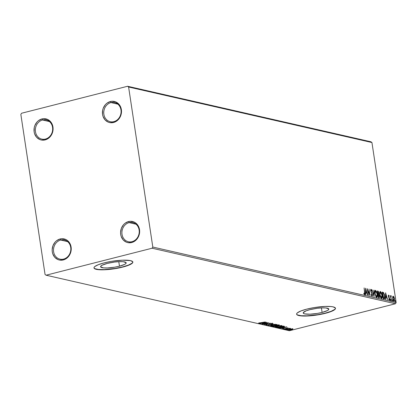 <?xml version="1.0" encoding="UTF-8"?>
<svg xmlns="http://www.w3.org/2000/svg" width="417" height="417" viewBox="0 0 417 417"><rect width="100%" height="100%" fill="white"/><g stroke="black" fill="none" stroke-linecap="round" stroke-linejoin="round"><path stroke-width="0.63" d="M113.862 121.644A9.831 8.606 -77.1 0 0 120.972 109.942A9.831 8.606 -77.1 0 0 110.979 102.587L110.375 101.529A10.811 9.471 102.9 0 1 121.368 109.619A10.811 9.471 102.9 0 1 113.544 122.489L113.862 121.644A9.831 8.606 102.9 0 1 110.234 121.701A9.831 8.606 102.9 0 1 103.76 112.251A9.831 8.606 102.9 0 1 110.979 102.587A9.831 8.606 102.9 0 1 114.607 102.535A9.831 8.606 102.9 0 1 121.086 111.985A9.831 8.606 102.9 0 1 113.862 121.644L113.544 122.489L109.822 122.608L108.05 122.056L105.016 119.825L103.041 116.406L102.551 114.404L102.66 110.213L103.254 108.18L105.412 104.625L106.893 103.244L110.375 101.529L112.241 101.263L115.869 101.967L118.902 104.198L120.878 107.617L121.368 109.619L121.258 113.81L119.731 117.73L118.501 119.392L117.021 120.779L113.544 122.489A10.811 9.471 102.9 0 1 102.551 114.404A10.811 9.471 102.9 0 1 110.375 101.529L110.979 102.587L117.855 104.156L110.979 102.587A9.831 8.606 -77.1 0 0 103.869 114.294A9.831 8.606 -77.1 0 0 113.862 121.644M45.448 139.054A9.831 8.606 -77.1 0 0 52.558 127.352A9.831 8.606 -77.1 0 0 42.565 119.997L41.961 118.939A10.811 9.471 102.9 0 1 52.954 127.029A10.811 9.471 102.9 0 1 45.13 139.898L45.448 139.054A9.831 8.606 102.9 0 1 41.82 139.111A9.831 8.606 102.9 0 1 35.346 129.661A9.831 8.606 102.9 0 1 42.565 119.997A9.831 8.606 102.9 0 1 46.193 119.945A9.831 8.606 102.9 0 1 52.672 129.39A9.831 8.606 102.9 0 1 45.448 139.054L45.13 139.898L41.408 140.018L39.636 139.466L36.602 137.235L34.627 133.815L34.137 131.814L34.246 127.623L34.84 125.59L36.998 122.035L38.479 120.654L41.961 118.939L43.827 118.673L47.455 119.377L50.488 121.608L52.464 125.027L52.954 127.029L52.844 131.219L51.317 135.139L50.087 136.802L48.607 138.189L45.13 139.898A10.811 9.471 102.9 0 1 34.137 131.814A10.811 9.471 102.9 0 1 41.961 118.939L42.565 119.997L49.441 121.566L42.565 119.997A9.831 8.606 -77.1 0 0 35.455 131.704A9.831 8.606 -77.1 0 0 45.448 139.054M63.603 259.093A9.831 8.606 -77.1 0 0 70.713 247.39A9.831 8.606 -77.1 0 0 60.72 240.036L60.116 238.977A10.811 9.471 102.9 0 1 71.104 247.067A10.811 9.471 102.9 0 1 63.285 259.937L63.603 259.093A9.831 8.606 102.9 0 1 59.975 259.145A9.831 8.606 102.9 0 1 53.496 249.7A9.831 8.606 102.9 0 1 60.72 240.036A9.831 8.606 102.9 0 1 64.348 239.983A9.831 8.606 102.9 0 1 70.827 249.429A9.831 8.606 102.9 0 1 63.603 259.093L63.285 259.937L59.563 260.057L57.791 259.504L54.757 257.273L52.782 253.849L52.292 251.852L52.161 249.762L52.995 245.629L55.153 242.074L56.634 240.692L60.116 238.977L61.982 238.712L65.61 239.415L67.231 240.354L69.785 243.236L71.104 247.067L71.234 249.157L70.4 253.291L68.242 256.841L65.088 259.27L63.285 259.937A10.811 9.471 102.9 0 1 52.292 251.852A10.811 9.471 102.9 0 1 60.116 238.977L60.72 240.036L67.59 241.605L60.72 240.036A9.831 8.606 -77.1 0 0 53.611 251.743A9.831 8.606 -77.1 0 0 63.603 259.093M132.017 241.683A9.831 8.606 -77.1 0 0 139.127 229.981A9.831 8.606 -77.1 0 0 129.134 222.626L128.53 221.568A10.811 9.471 102.9 0 1 139.518 229.658A10.811 9.471 102.9 0 1 131.699 242.527L132.017 241.683A9.831 8.606 102.9 0 1 128.389 241.735A9.831 8.606 102.9 0 1 121.91 232.29A9.831 8.606 102.9 0 1 129.134 222.626A9.831 8.606 102.9 0 1 132.762 222.574A9.831 8.606 102.9 0 1 139.242 232.019A9.831 8.606 102.9 0 1 132.017 241.683L131.699 242.527L127.977 242.647L126.205 242.095L123.171 239.864L121.196 236.439L120.706 234.443L120.576 232.352L121.41 228.219L123.568 224.664L125.048 223.283L128.53 221.568L130.396 221.302L134.024 222.006L135.645 222.944L138.199 225.826L139.518 229.658L139.648 231.748L138.814 235.881L136.656 239.431L133.503 241.86L131.699 242.527A10.811 9.471 102.9 0 1 120.706 234.443A10.811 9.471 102.9 0 1 128.53 221.568L129.134 222.626L136.005 224.195L129.134 222.626A9.831 8.606 -77.1 0 0 122.025 234.333A9.831 8.606 -77.1 0 0 132.017 241.683M119.476 266.187A12.937 2.554 -8.6 0 1 100.596 266.729A12.937 2.554 -8.6 0 1 107.299 263.403L114.581 262.048L119.361 261.641L123.239 261.714L126.116 262.679L125.653 263.752L124.704 264.357L119.476 266.187L114.706 267.177L107.414 267.949L103.536 267.876L100.659 266.911L100.648 266.406L102.071 265.233L107.299 263.403A12.937 2.554 -8.6 0 1 126.179 262.861A12.937 2.554 -8.6 0 1 119.476 266.187L118.793 261.668L119.476 266.187M322.106 312.427A12.937 2.554 -8.6 0 1 303.232 312.969A12.937 2.554 -8.6 0 1 309.93 309.649L317.212 308.288L321.997 307.882L325.87 307.954L328.747 308.919L328.283 309.993L327.335 310.597L322.106 312.427L317.337 313.417L310.045 314.189L304.764 313.897L303.795 313.574L303.279 312.646L306.088 310.847L309.93 309.649A12.937 2.554 -8.6 0 1 328.81 309.101A12.937 2.554 -8.6 0 1 322.106 312.427L321.424 307.908L322.106 312.427M296.602 314.069A19.656 3.883 171.4 0 0 325.27 313.146L325.302 313.339A19.656 3.883 -8.6 0 1 296.612 314.168A19.656 3.883 -8.6 0 1 306.797 309.117L300.954 310.941L297.41 312.813L296.685 313.673L296.706 314.439L297.467 315.085L298.942 315.58L306.969 316.018L314.241 315.398L325.302 313.339L333.246 310.566L334.684 309.643L335.409 308.778L335.393 308.012L333.152 306.876L331.02 306.547L325.13 306.432L314.043 307.61L306.797 309.117A19.656 3.883 -8.6 0 1 335.487 308.288A19.656 3.883 -8.6 0 1 325.302 313.339L325.27 313.146A19.656 3.883 171.4 0 0 335.466 308.189M93.971 267.829A19.656 3.883 171.4 0 0 122.64 266.906L122.671 267.099A19.656 3.883 -8.6 0 1 93.981 267.928A19.656 3.883 -8.6 0 1 104.167 262.877L98.323 264.701L94.779 266.572L94.054 267.433L94.075 268.199L96.311 269.34L104.339 269.778L111.61 269.158L122.671 267.099L130.615 264.321L132.778 262.538L132.757 261.772L130.521 260.635L122.499 260.192L111.412 261.37L104.167 262.877A19.656 3.883 -8.6 0 1 132.856 262.048A19.656 3.883 -8.6 0 1 122.671 267.099L122.64 266.906A19.656 3.883 171.4 0 0 132.835 261.949M288.204 329.711L288.694 329.732M288.105 328.07L287.146 327.929L285.066 328.773L283.419 328.914L284.868 328.93L286.771 328.116L288.105 328.07M20.85 114.42L45.057 274.469L46.052 275.204L152.096 248.219L395.441 303.753L289.398 330.738L46.052 275.204L152.096 248.219L152.81 247.052L128.603 87.002L371.943 142.531L396.15 302.58L152.81 247.052L128.603 87.002L127.602 86.262L21.559 113.247L20.85 114.42L45.057 274.469L46.052 275.204L289.398 330.738L395.441 303.753L396.15 302.58L371.943 142.531L370.948 141.796L127.602 86.262L21.559 113.247L20.85 114.42M393.987 301.251L394.518 298.947L394.013 297.159L393.221 296.206L392.673 296.857L392.772 298.968L393.549 300.928L394.352 301.11L394.482 298.718L393.836 296.81L393.028 296.216L392.694 298.53L394.154 301.251L393.815 301.34M391.078 295.716L390.536 296.482L390.411 295.648L391.396 300.579L390.927 297.113L391.297 295.924L390.943 295.762L390.771 296.419L390.411 295.648L391.396 300.579L390.938 297.274L391.297 295.924L391.016 295.716M389.389 300.198L389.509 298.139L389.233 298.212L389.509 298.139L389.087 297.384L388.753 297.472L389.087 297.384L388.404 296.43L388.78 295.768L389.176 296.357L389.259 295.971L388.67 295.168L388.394 296.336L389.457 298.88L388.931 299.682L389.269 299.594L388.853 299.005L389.066 299.943L389.598 300.125L389.733 299.156L388.639 296.372L388.727 295.773L389.176 296.357L389.259 295.971L388.618 295.163L388.425 296.534L389.478 299.151L389.269 299.594L388.853 299.005L388.78 299.422L389.488 300.204M383.968 298.88C384.797 298.838 385.047 297.847 384.719 295.914L383.51 292.567L382.212 292.041L383.218 298.708L384.396 298.864L384.74 298.327L384.453 294.611L383.51 292.567L382.212 292.041L383.218 298.708L383.974 298.979M378.553 293.75L378.417 294.308L378.761 294.22L378.85 292.87L377.854 291.045L377.395 290.941L378.401 297.613L379.35 297.686L379.553 296.211L378.761 294.22L378.605 291.91L378.172 291.202L377.395 290.941L378.401 297.613L379.215 297.759M374.044 296.617L374.112 290.196L373.841 290.133L373.82 295.012L371.995 289.711L374.085 296.628L374.112 290.196L373.841 290.133L373.82 295.012L371.995 289.711L374.044 296.617M368.399 295.33L367.648 290.368L370.015 295.695L369.009 289.028L369.509 293.943L367.137 288.6L368.399 295.33L367.648 290.368L370.015 295.695L369.009 289.028L369.509 293.943L367.137 288.6L368.399 295.33M363.9 293.855L364.265 293.797L363.869 293.224L363.989 294.016L364.64 294.621L364.948 293.876L364.109 287.912L364.656 293.584L364.442 293.933L363.869 293.224L363.822 293.704L364.672 294.616L364.333 294.704M365.563 288.241L365.532 294.673L365.803 294.736L365.813 292.677L366.72 292.88L367.648 295.158L365.563 288.241L365.532 294.673L365.803 294.736L365.813 292.677L366.72 292.88L367.648 295.158L365.563 288.262M370.974 289.309L370.63 290.738L372.178 294.605L371.552 295.716L371.891 295.632L371.219 294.402L371.067 294.694L372.016 296.32L372.428 294.668L370.645 290.821L371.073 289.992L371.636 290.946L371.411 289.773L370.828 289.325L370.593 290.467L372.193 294.72L371.943 295.637L371.219 294.402L371.067 294.694L372.089 296.325L372.433 295.825L372.371 294.355L370.854 290.618L371 289.992L371.636 290.946L371.766 290.581L370.864 289.309M375.248 290.451L375.608 290.368C374.841 290.633 374.607 291.718 374.914 293.625L376.087 296.925L376.687 297.384L377.187 297.165L377.474 294.756L376.749 291.785L375.467 290.357L374.805 291.978L374.914 293.625L376.9 297.389L376.556 297.472M380.064 291.551L380.424 291.467C379.658 291.733 379.423 292.817 379.731 294.725L380.622 297.587L381.357 298.431L382.003 298.264L382.29 295.856L381.565 292.885L380.283 291.457L379.621 293.073L379.731 294.725L381.717 298.483L381.373 298.572M385.574 292.807L385.543 299.239L385.814 299.302L385.824 297.243L386.731 297.446L387.659 299.724L385.574 292.807L385.543 299.239L385.814 299.302L385.824 297.243L386.731 297.446L387.659 299.724L385.574 292.807M390.286 299.87L390.708 300.318L390.51 299.432L390.286 299.87L390.578 300.475L390.411 299.359M392.199 300.303L392.6 300.824L392.324 299.797M395.311 301.017L395.733 301.465L395.535 300.579L395.311 301.017L395.603 301.621L395.436 300.506M291.274 328.95L287.949 329.967L291.702 329.602L292.823 328.982L291.274 328.95L289.481 329.294L288.142 330.071L292.619 329.258L292.671 328.919L291.274 328.95M285.395 329.409L290.586 328.466L289.372 328.518L289.768 328.299L285.395 329.409L290.566 328.513L289.372 328.518L289.768 328.299L285.395 329.409M283.941 326.188L277.467 327.6L279.213 327.845L281.553 327.507L284.337 326.631L284.43 326.349L283.451 326.078L277.467 327.6L282.377 327.314L284.498 326.417L283.941 326.188M279.093 325.083L272.65 326.501L275.105 326.537L279.098 325.396L279.327 325.171L278.634 324.979L272.65 326.501L275.757 326.391L279.348 325.203M268.287 325.505L275.356 324.228L269.757 325.145L273.239 323.748L268.329 325.515L275.356 324.228L269.757 325.145L273.239 323.748L268.287 325.505M262.642 324.217L267.099 323.086L264.263 324.588L270.247 323.066L265.535 324.145L268.381 322.638L262.642 324.217L267.099 323.086L264.263 324.588L270.247 323.066L265.535 324.145L268.381 322.638L262.642 324.217M258.696 323.06L258.576 323.363L259.593 323.352L265.348 321.945L259.911 323.18L258.696 323.06L258.618 323.373L261.308 322.977L265.348 321.945L258.696 323.06L258.618 323.373M266.802 322.278L259.781 323.566L262.298 323.211L263.21 323.42L261.897 324.045L266.802 322.278L259.781 323.566L262.298 323.211L263.21 323.42L261.897 324.045L266.802 322.278M266.677 324.916L267.167 324.546L266.661 324.577L266.082 325.078L268.386 324.822L270.039 323.811L271.748 323.472L271.441 323.931L272.004 323.879L272.509 323.55L270.185 323.764L267.756 324.848L266.677 324.916L267.167 324.546L266.661 324.577L266.02 325.062L267.464 325.01L270.831 323.717L272.004 323.879L272.39 323.477L270.414 323.701L268.147 324.76L266.677 324.916L266.541 324.489M272.624 325.062L270.508 325.943L272.186 326.151L275.673 325.484L277.295 324.692L275.835 324.515L272.624 325.062C270.909 325.495 270.289 325.854 270.753 326.141L275.147 325.625C276.888 325.187 277.519 324.827 277.029 324.535L272.624 325.062M277.441 326.162L275.324 327.037L277.003 327.251L280.49 326.584L282.111 325.786L280.651 325.614L277.441 326.162C275.726 326.594 275.105 326.954 275.569 327.241L279.963 326.725C281.704 326.287 282.335 325.927 281.845 325.635L277.441 326.162M286.813 326.845L279.791 328.132L282.314 327.778L283.221 327.986L281.908 328.612L286.813 326.845L279.791 328.132L282.314 327.778L283.221 327.986L281.908 328.612L286.813 326.845M285.03 329.122L285.723 329.122L284.738 329.294M286.938 329.56L287.631 329.555L286.646 329.732M290.05 330.269L290.743 330.269L289.763 330.441M94.81 268.652L98.417 269.476L104.307 269.585L115.389 268.412L122.64 266.906L128.483 265.082L132.027 263.21L132.752 262.35M297.441 314.892L301.048 315.716L306.938 315.825L318.02 314.653L325.27 313.146L331.114 311.322L334.658 309.45L335.383 308.59M258.79 323.019L259.317 322.998M263.163 323.112L263.21 323.42L263.163 323.112M265.379 322.649L263.716 323.243L263.023 323.081L265.363 322.539L263.716 323.243L263.023 323.081L265.379 322.649M265.884 324.608L266.082 325.078M272.332 323.097L272.072 323.441M271.775 323.634L271.441 323.931M266.578 324.718L266.307 324.723M266.213 324.723L266.765 324.707M277.295 324.697L277.029 324.535M277.044 324.541L274.897 325.568L271.363 325.985L271.279 325.708L272.859 325.005L276.617 324.812L276.56 324.431M271.154 325.813L270.696 325.76L270.753 326.141L270.696 325.76L271.556 325.807M276.518 324.801L277.107 324.499M276.424 324.697C276.789 324.932 276.278 325.224 274.897 325.568L271.363 325.985C270.998 325.75 271.503 325.463 272.88 325.119L276.393 324.489L276.591 324.765M279.036 324.702L278.295 325.25M276.758 325.75L276.335 325.562L278.493 325.015L278.415 325.484L276.351 325.677L278.254 325.078L278.53 325.25L278.097 325.578L276.747 325.75M276.721 325.505L275.7 326.011M273.25 326.349L273.297 326.647L273.25 326.349M276.148 325.88L276.622 325.682M278.577 325.171L279.041 325.01M278.04 325.192L278.473 324.869M275.736 325.833L276.19 325.974L276.132 325.614L276.2 326.052L275.512 326.334L273.51 326.402L275.72 325.719L276.19 325.974L275.512 326.334L273.51 326.402L275.736 325.833M276.143 325.667L276.19 325.974M278.53 325.25L278.619 324.947M282.111 325.797L281.845 325.635M281.861 325.641L281.423 325.865M276.179 327.084L276.09 326.808L277.675 326.104L281.24 325.797C281.605 326.031 281.094 326.323 279.713 326.667L276.179 327.084C275.814 326.85 276.32 326.563 277.696 326.219L281.209 325.588L281.355 326.047L279.963 326.725L276.179 327.084L275.95 326.636M275.971 326.912L275.512 326.86L275.569 327.241L275.512 326.86L276.372 326.907M281.334 325.901L281.923 325.599M278.327 327.501L283.221 326.136L283.805 326.558L282.127 327.256L279.416 327.673L278.311 327.387L283.086 326.292L283.8 326.532L280.98 327.507L278.327 327.501M283.174 327.679L283.221 327.986L283.174 327.679M285.39 327.215L283.727 327.809L283.034 327.647L285.374 327.11L283.727 327.809L283.034 327.647L285.39 327.215M287.98 328.153L287.933 327.861L287.98 328.153L288.121 327.882L286.5 328.064L285.066 328.773L283.628 328.758L283.544 329.023L285.337 328.825L288.121 327.882M285.874 328.268L285.932 328.632L285.874 328.268M283.628 328.758L283.544 329.023M285.442 329.216L285.734 329.044M285.676 328.664L285.384 328.836M287.355 329.654L287.647 329.477M292.619 329.258L292.671 328.919M292.526 328.898L292.239 329.023M288.528 329.732L288.225 329.717M288.1 329.784L288.142 330.071L288.1 329.784M292.004 329.107L292.562 328.877M292.129 329.06L290.753 329.727L288.548 329.826L289.706 329.237L291.655 329.034L292.129 329.06L291.056 329.654L288.679 329.936L289.726 329.352L292.103 328.883L292.26 329.133L292.197 328.752M288.679 329.936L288.486 329.477M290.467 330.363L290.758 330.191M289.7 330.061L289.992 329.889M271.363 325.985L271.107 325.489M281.24 325.797L281.376 325.531M283.8 326.532L283.748 326.177M364.552 294.616L364.792 292.416L364.109 287.912L364.531 292.291L364.442 293.933L363.926 293.886L364.203 293.99M364.448 294.626L364.604 293.823L364.479 294.59M364.135 294.021L363.822 293.756M365.558 289.335L365.719 289.883L365.558 289.335M366.407 292.202L366.6 292.854L366.407 292.202M365.542 292.744L365.813 292.677L365.542 292.744M365.542 292.119L366.512 292.171L365.542 292.119M365.824 289.857L366.512 292.171L365.542 292.082L365.824 289.857L365.553 289.924L365.824 289.857L366.512 292.171L365.813 292.015L365.824 289.857M367.314 289.773L367.58 290.383L367.314 289.773M369.233 294.016L369.509 293.943L369.233 294.016M369.399 293.975L369.498 294.626L369.399 293.975M370.718 289.434L371.161 290.039L370.687 289.419M373.841 290.263L374.112 290.196L373.841 290.263M373.752 295.027L373.747 295.617L373.752 295.027M376.687 297.384C377.468 297.144 377.703 296.07 377.401 294.162L375.409 290.373M375.608 290.368L375.269 290.456L376.494 291.905L377.15 294.1L376.577 296.701L375.753 296.409M377.15 296.117L376.723 297.389M376.41 291.874L375.196 290.446M376.619 297.451L377.171 295.794M374.774 291.968L375.159 291.17M375.321 291.134L374.815 291.759M375.227 291.144L375.722 291.056L377.15 294.1L377.161 296.086L376.577 296.701L374.93 293.735L375.722 291.056L376.207 291.441M376.4 296.789L376.744 296.701L375.873 295.971L375.128 293.438L375.159 291.671L375.722 291.056M375.8 296.471L376.577 296.701M378.266 291.999L377.51 291.134L378.6 292.823L377.849 293.933L378.203 293.849L377.838 293.881L377.745 291.681L378.62 292.958L378.516 293.803L378.068 293.818L377.515 291.744L378.198 291.837M379.048 297.759L379.527 296.039L378.761 294.22L378.417 294.308L378.745 294.741M379.246 296.888L379.027 297.754M379.011 297.769L379.246 296.8M378.824 294.882L378.417 294.308L378.553 293.724M378.73 297.144L378.323 297.097L378.86 297.055M378.172 294.506L378.709 294.704L379.277 295.981L378.834 297.05L378.318 297.045L378.172 294.506L379.069 295.226L379.126 297.04L378.547 296.982L378.172 294.506M381.503 298.483C382.285 298.244 382.519 297.17 382.217 295.257L380.226 291.467M380.424 291.467L380.085 291.556L381.013 292.531M381.967 297.217L381.539 298.489M381.227 292.974L380.012 291.546M381.435 298.551L381.988 296.888M381.274 297.868L380.57 297.509M379.59 293.068L379.976 292.265M380.085 292.234L379.632 292.859M381.216 297.884L381.56 297.801L379.976 294.777L380.539 292.155L381.967 295.2L381.393 297.801L381.049 297.884L381.367 297.806M379.976 294.777L380.142 292.353L380.658 292.202L381.31 293.005L382.055 296.148L381.612 297.78L380.69 297.071L379.976 294.777M380.617 297.566L381.393 297.801M380.043 292.244L380.539 292.155M383.786 293.714L383.614 293.333M384.49 297.728L384.13 298.906M384.052 298.953L384.495 297.691M383.291 298.233L384.271 298.124L383.291 298.233L383.63 298.145L382.561 292.781L383.473 293.172L384.469 295.856L384.271 298.124L383.134 298.139L382.561 292.781L383.567 293.271L384.187 294.564L384.563 296.821L384.271 298.124M385.569 293.902L385.73 294.449L385.569 293.902M386.418 296.768L386.611 297.42L386.418 296.768M385.553 297.311L385.824 297.243L385.553 297.311M385.553 296.685L386.523 296.742L385.553 296.685M385.834 294.423L386.523 296.742L385.553 296.649L385.829 296.581L385.834 294.423L385.563 294.491L385.834 294.423L386.523 296.742L385.829 296.581L385.834 294.423M388.67 295.168L388.237 295.252M388.331 295.252L388.915 296.054M388.832 296.44L388.347 295.888M388.342 295.898L388.78 295.768M388.701 295.789L388.435 295.856M388.967 297.821L389.165 298.228M389.405 299.531L389.29 300.162M388.931 299.682L389.113 298.968M388.785 295.789L388.409 295.288M389.259 300.214L389.405 299.479M390.072 299.448L390.359 300.052L390.703 299.964L390.239 300.558M390.578 300.475L390.703 299.964M390.38 300.24L390.255 299.672M390.739 295.804L391.297 295.924L390.927 296.346L390.849 295.877M390.687 296.44L390.588 296.831M390.666 297.342L390.938 297.274L390.666 297.342M390.588 296.883L390.724 296.404M391.98 299.886L392.272 300.485L392.616 300.402L392.147 300.996M392.491 300.907L392.616 300.402M392.288 300.678L392.162 300.11M393.585 297.066L392.882 296.294L393.674 297.248M394.237 300.376L393.966 301.246M393.841 301.329L394.247 300.276M393.7 300.725L393.226 300.48M392.621 297.217L392.892 296.883M392.929 296.883L392.626 297.201M393.664 300.74L394.002 300.652L392.939 298.593L393.314 296.805L394.268 298.895L393.763 300.683M393.351 300.621L393.893 300.652L392.71 298.65L392.97 296.888M392.866 296.888L393.476 296.894L394.133 298.238L394.305 300.104L393.893 300.652M395.092 300.594L395.384 301.199L395.728 301.11L395.264 301.705M395.603 301.621L395.728 301.11M395.405 301.387L395.28 300.819M127.602 86.262L370.948 141.796L371.943 142.531L128.603 87.002L127.602 86.262M152.81 247.052L396.15 302.58L395.441 303.753L152.096 248.219L152.81 247.052M259.15 323.165L259.093 322.779M271.848 323.681L271.79 323.3M283.414 328.94L283.357 328.56M283.987 328.841L283.93 328.46M285.781 329.07L285.718 328.69L285.781 329.07M284.696 329.274L284.639 328.888L284.696 329.274M289.987 328.586L289.93 328.205M287.688 329.503L287.631 329.122M286.604 329.706L286.547 329.326M292.859 329.034L292.802 328.653M290.8 330.217L290.743 329.831M289.716 330.415L289.659 330.035"/></g></svg>
